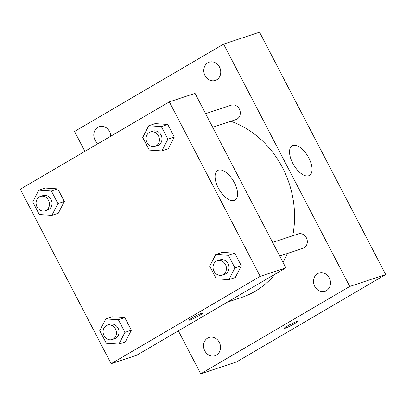 <?xml version="1.0" encoding="UTF-8"?>
<svg xmlns="http://www.w3.org/2000/svg" width="406" height="406" viewBox="0 0 406 406"><rect width="100%" height="100%" fill="white"/><g stroke="black" fill="none" stroke-linecap="round" stroke-linejoin="round"><path stroke-width="0.61" d="M84.9 151.357L74.542 131.453L223.589 44.117L259.541 32.201L385.7 274.547L236.652 361.883L200.701 373.799L178.346 330.854M329.261 277.912A9.612 8.364 -108.3 0 0 318.984 273.035A9.612 8.364 -108.3 0 0 314.066 284.794A9.612 8.364 -108.3 0 0 325.028 291.285A9.612 8.364 -108.3 0 0 329.261 277.912M219.504 67.066A9.612 8.364 -108.3 0 0 209.227 62.194A9.612 8.364 -108.3 0 0 204.309 73.948A9.612 8.364 -108.3 0 0 215.271 80.444A9.612 8.364 -108.3 0 0 219.504 67.066M110.772 136.198A9.612 8.364 -108.3 0 0 109.539 131.503A9.612 8.364 -108.3 0 0 99.257 126.626A9.612 8.364 -108.3 0 0 93.811 134.264A9.612 8.364 -108.3 0 0 98.115 143.612M219.296 342.344A9.612 8.364 -108.3 0 0 209.019 337.472A9.612 8.364 -108.3 0 0 204.101 349.226A9.612 8.364 -108.3 0 0 215.063 355.722A9.612 8.364 -108.3 0 0 219.296 342.344M223.589 44.117L349.749 286.463L385.7 274.547M292.767 163.268A17.143 8.313 -120.4 0 1 292.127 145.815A17.143 8.313 -120.4 0 1 307.966 156.406A17.143 8.313 -120.4 0 1 309.463 175.402A17.143 8.313 -120.4 0 1 292.767 163.268M349.749 286.463L200.701 373.799M297.324 321.542A7.547 0.68 -27.5 0 1 294.162 323.851A7.547 0.68 -27.5 0 1 283.941 328.51A7.547 0.68 -27.5 0 1 290.32 324.424A7.547 0.68 -27.5 0 1 297.324 321.542A7.547 0.68 -27.5 0 1 294.162 323.856A7.547 0.68 -27.5 0 1 283.941 328.505M279.704 256.019L303.018 248.294A7.572 6.587 -108.3 0 0 306.347 237.759A7.572 6.587 -108.3 0 0 298.253 233.922L272.619 242.418M212.688 127.286L236.003 119.562A7.572 6.587 -108.3 0 0 237.104 119.059A7.572 6.587 -108.3 0 0 239.332 109.026A7.572 6.587 -108.3 0 0 231.237 105.184L205.603 113.68M227.193 302.231L241.484 297.491A93.273 81.144 -108.3 0 0 274.974 274.233M283.028 262.408A93.273 81.144 -108.3 0 0 287.372 253.481M292.726 235.754A93.273 81.144 -108.3 0 0 230.847 121.267M169.348 101.87L195.027 93.365L285.865 267.853L136.812 355.189L111.132 363.7L20.3 189.206L169.348 101.87L260.185 276.364L111.132 363.7M215.759 254.471L222.178 252.344L234.769 253.182L241.326 265.773L235.287 277.531L228.867 279.658L216.276 278.82L209.719 266.224L215.759 254.471L228.35 255.308L234.907 267.904L228.867 279.658M38.778 190.17L45.198 188.044L57.789 188.881L64.346 201.472L58.307 213.226L51.887 215.358L39.296 214.52L32.739 201.924L38.778 190.17L51.369 191.008L57.926 203.599L51.887 215.358M105.793 318.903L112.213 316.776L124.804 317.614L131.361 330.21L125.322 341.964L118.902 344.09L106.311 343.253L99.754 330.662L105.793 318.903L118.385 319.745L124.941 332.336L118.902 344.09M148.743 125.738L155.163 123.607L167.754 124.444L174.311 137.04L168.272 148.794L161.852 150.92L149.261 150.083L142.704 137.492L148.743 125.738L161.334 126.576L167.891 139.167L161.852 150.92M260.185 276.364L285.865 267.853M218.438 170.139A17.143 8.313 -120.4 0 1 233.932 181.852A17.143 8.313 -120.4 0 1 234.993 200.082A17.143 8.313 -120.4 0 1 219.149 189.49A17.143 8.313 -120.4 0 1 217.657 170.495A17.143 8.313 -120.4 0 1 218.438 170.139M199.463 315.457A7.547 0.68 -27.5 0 1 189.237 320.111A7.547 0.68 -27.5 0 1 195.616 316.025A7.547 0.68 -27.5 0 1 202.624 313.143A7.547 0.68 -27.5 0 1 199.463 315.457M155.112 146.368L157.68 145.515A7.572 6.587 -108.3 0 0 161.547 136.259A7.572 6.587 -108.3 0 0 152.915 131.143L150.347 131.991A7.572 6.587 -108.3 0 0 149.246 132.493A7.572 6.587 -108.3 0 0 146.723 141.902A7.572 6.587 -108.3 0 0 155.112 146.368A7.572 6.587 -108.3 0 0 158.979 137.106A7.572 6.587 -108.3 0 0 150.347 131.991M155.163 123.607L167.754 124.444L174.311 137.04L168.272 148.794M161.334 126.576L167.754 124.444M167.891 139.167L174.311 137.04M222.128 275.101L224.696 274.253A7.572 6.587 -108.3 0 0 228.563 264.991A7.572 6.587 -108.3 0 0 219.93 259.876L217.362 260.728A7.572 6.587 -108.3 0 0 216.261 261.225A7.572 6.587 -108.3 0 0 213.734 270.635A7.572 6.587 -108.3 0 0 222.128 275.101A7.572 6.587 -108.3 0 0 225.995 265.844A7.572 6.587 -108.3 0 0 217.362 260.728M222.178 252.344L234.769 253.182L241.326 265.773L235.287 277.531M228.35 255.308L234.769 253.182M234.907 267.904L241.326 265.773M45.147 210.8L47.715 209.948A7.572 6.587 -108.3 0 0 51.582 200.691A7.572 6.587 -108.3 0 0 42.95 195.575L40.382 196.428A7.572 6.587 -108.3 0 0 39.28 196.925A7.572 6.587 -108.3 0 0 36.753 206.334A7.572 6.587 -108.3 0 0 45.147 210.8A7.572 6.587 -108.3 0 0 49.014 201.543A7.572 6.587 -108.3 0 0 40.382 196.428M45.198 188.044L57.789 188.881L64.346 201.472L58.307 213.226M51.369 191.008L57.789 188.881M57.926 203.599L64.346 201.472M112.163 339.538L114.731 338.685A7.572 6.587 -108.3 0 0 118.598 329.428A7.572 6.587 -108.3 0 0 109.965 324.313L107.397 325.16A7.572 6.587 -108.3 0 0 106.296 325.663A7.572 6.587 -108.3 0 0 103.769 335.072A7.572 6.587 -108.3 0 0 112.163 339.538A7.572 6.587 -108.3 0 0 116.03 330.276A7.572 6.587 -108.3 0 0 107.397 325.16M112.213 316.776L124.804 317.614L131.361 330.21L125.322 341.964M118.385 319.745L124.804 317.614M124.941 332.336L131.361 330.21"/></g></svg>
